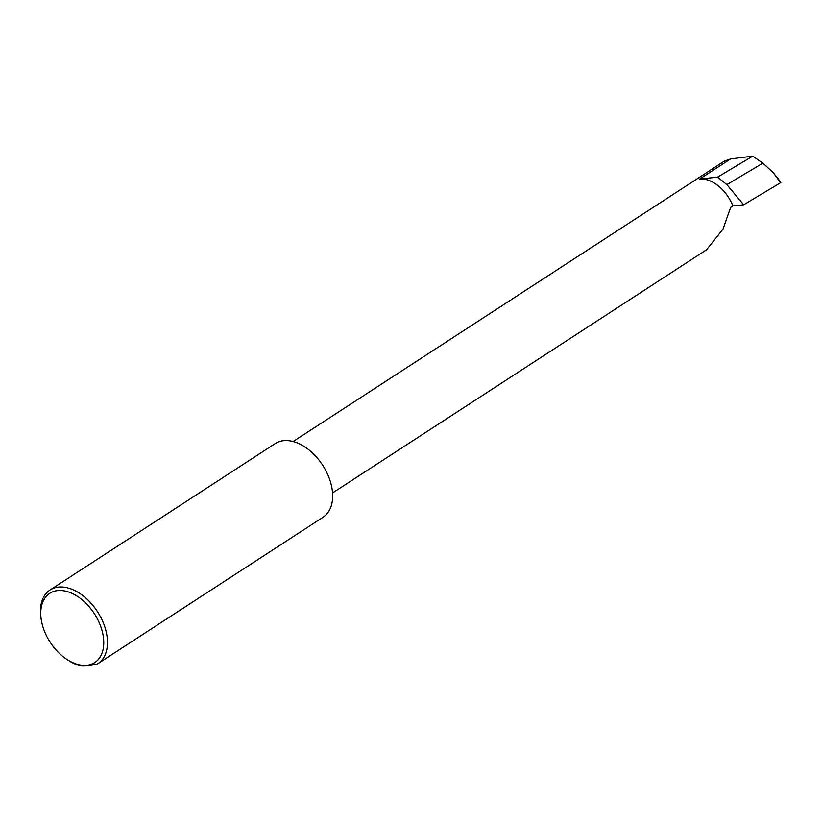 <?xml version="1.0" encoding="UTF-8"?>
<svg xmlns="http://www.w3.org/2000/svg" width="822" height="822" viewBox="0 0 822 822"><rect width="100%" height="100%" fill="white"/><g stroke="black" fill="none" stroke-linecap="round" stroke-linejoin="round"><path stroke-width="1.23" d="M732.905 205.942A32.305 20.591 -123 0 0 699.604 179.083L717.544 177.141L726.864 184.631L743.643 204.781L732.905 205.942L730.635 207.421L723.041 229.05L706.55 249.775L332.55 492.964M44.357 630.947A41.275 26.304 -123 0 0 66.654 659.234A41.275 26.304 -123 0 0 97.654 660.158A41.275 26.304 -123 0 0 100.161 624.926A41.275 26.304 -123 0 0 61.722 590.545A41.275 26.304 -123 0 0 41.367 620.363A41.275 26.304 -123 0 0 44.357 630.947M41.367 620.363L41.1 618.771A43.905 27.989 57 0 1 50.019 590.021A43.905 27.989 57 0 1 103.644 623.621A43.905 27.989 57 0 1 97.89 663.642A43.905 27.989 57 0 1 97.212 664.063C90.153 665.635 84.604 666.231 80.587 665.851A43.905 27.989 57 0 1 67.99 660.128L66.654 659.234M50.019 590.021L275.216 443.592A43.905 27.989 57 0 1 328.831 477.192A43.905 27.989 57 0 1 323.087 517.202L97.89 663.642M717.544 177.141L752.736 156.149L762.857 163.167L726.864 184.631M762.857 163.167L773.214 172.599L780.581 182.751L743.643 204.781M293.125 441.527L724.305 161.153L730.604 158.923L752.736 156.149M699.604 179.083L730.604 158.923M780.9 182.402L776.379 176.401"/></g></svg>
